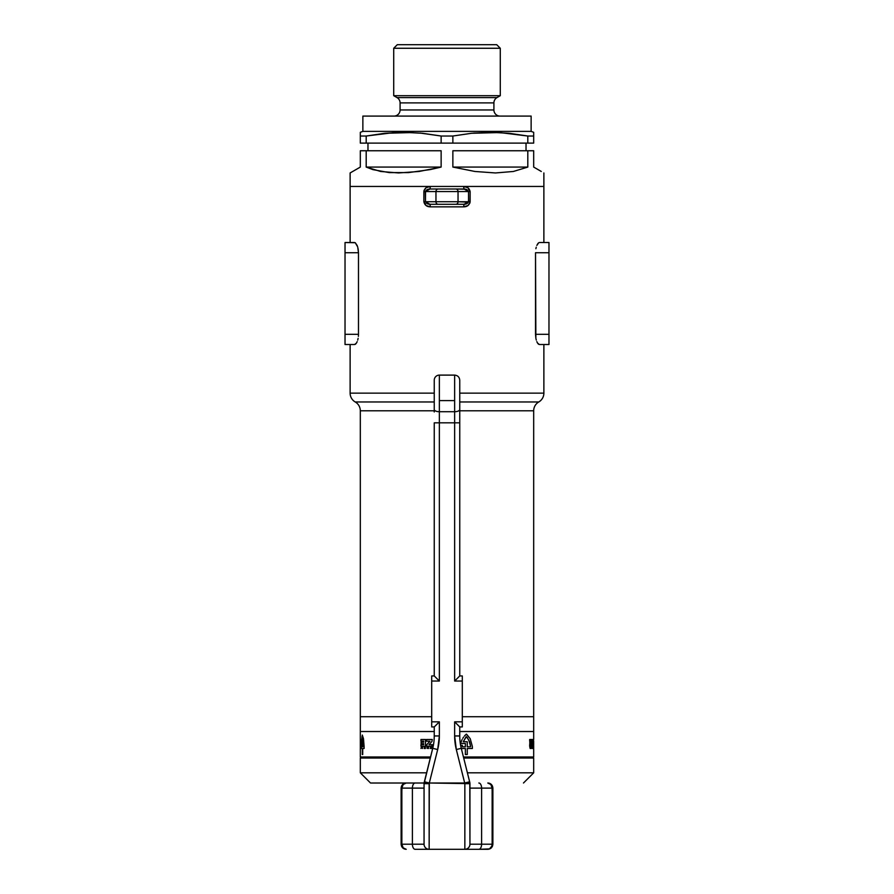 <?xml version="1.0" encoding="UTF-8"?>
<svg xmlns="http://www.w3.org/2000/svg" width="894" height="894" viewBox="0 0 894 894"><rect width="100%" height="100%" fill="white"/><g stroke="black" fill="none" stroke-linecap="round" stroke-linejoin="round"><path stroke-width="1.34" d="M355.22 401.965L434.249 401.965L355.22 401.965A10.203 10.203 0 0 1 350.124 393.137A10.203 10.203 0 0 0 355.22 401.965A10.203 10.203 0 0 1 360.316 410.793L360.316 716.731L431.701 716.731L360.316 716.731L360.316 410.793A10.203 10.203 0 0 0 355.22 401.965M459.751 401.965L538.78 401.965A10.203 10.203 0 0 0 543.876 393.137L459.751 393.137L543.876 393.137L543.876 344.514L543.876 393.137A10.203 10.203 0 0 1 538.78 401.965A10.203 10.203 0 0 0 533.684 410.793A10.203 10.203 0 0 1 538.78 401.965L459.751 401.965M434.249 393.137L350.124 393.137L434.249 393.137M533.684 410.793L459.751 410.793L533.684 410.793L533.684 716.731L533.684 410.793M434.249 410.793L360.316 410.793L434.249 410.793M462.299 716.731L533.684 716.731L462.299 716.731M350.124 344.514L350.124 393.137L350.124 344.514M355.264 344.324L355.924 343.765L355.264 344.324M356.572 342.86L357.175 341.62L356.572 342.86M357.712 340.1L358.125 338.323L357.712 340.1M358.393 336.368L358.483 334.311L358.393 336.368M358.125 248.722L358.483 252.734L345.028 252.734L345.028 242.531L345.028 344.514L345.028 252.734L358.483 252.734L358.483 334.311L358.483 252.734L357.712 246.956L358.483 252.734L357.701 246.945L355.264 242.721L357.265 245.649M354.616 242.531L345.028 242.531L355.264 242.721M452.096 204.29L438.172 204.29L464.042 204.29L452.096 204.29L464.042 204.29L463.606 206.849L430.394 206.849C426.851 206.838 424.684 205.139 423.868 201.742L423.868 191.551C424.684 188.142 426.863 186.444 430.394 186.444L543.876 186.444L543.876 172.955L543.876 242.531L543.876 186.444L350.124 186.444L350.124 242.531L350.124 186.444L543.876 186.444L463.606 186.444L467.897 187.729L470.132 191.551L469.965 202.882L467.897 205.564L463.606 206.849L430.394 206.849L426.103 205.564L423.868 201.742L424.035 190.411L426.103 187.729L430.394 186.444L350.124 186.444L350.124 172.955L350.124 186.444L430.394 186.444L429.958 189.003L428.584 189.126M538.736 242.721L536.825 245.425L538.076 243.28M536.232 247.18L535.875 248.722M535.517 334.311L535.517 252.734L535.875 338.334L535.517 334.311L548.972 334.311L535.517 334.311M536.299 340.111L535.875 338.334L536.299 340.111M537.428 342.86L536.825 341.62L537.428 342.86M538.736 344.324L538.076 343.765L538.736 344.324M537.562 343.072L539.384 344.514L548.972 344.514L539.384 344.514M354.616 344.514L345.028 344.514L354.616 344.514L356.438 343.072M345.028 334.311L358.483 334.311L345.028 334.311M548.972 344.514L548.972 252.734L535.517 252.734L548.972 252.734L548.972 242.531L539.384 242.531L548.972 242.531L548.972 344.514M538.087 343.777L537.529 343.017M438.172 204.29L429.958 204.29L438.172 204.29A2.548 2.213 -90 0 1 435.959 201.742L425.466 201.742L425.466 191.551L435.959 191.551L435.959 201.742L458.041 201.742L458.041 191.551L468.534 191.551L468.534 201.742L458.041 201.742L458.041 191.551L435.959 191.551L435.959 201.742A2.548 2.213 90 0 0 438.172 204.29M452.096 189.003L429.958 189.003L425.466 191.551L458.041 191.551A2.548 2.213 -90 0 0 455.828 189.003L438.172 189.003A2.548 2.213 90 0 0 435.959 191.551A2.548 2.213 -90 0 1 438.172 189.003L429.958 189.003L430.394 186.444L463.606 186.444C467.149 186.444 469.316 188.153 470.132 191.551L470.132 201.742C469.316 205.151 467.137 206.849 463.606 206.849L464.042 204.29L465.416 204.167M465.707 189.193L455.828 189.003A2.548 2.213 90 0 1 458.041 191.551L470.132 191.551L468.534 191.551L464.042 189.003L455.828 189.003M468.467 202.167L458.041 201.742A2.548 2.213 90 0 1 455.828 204.29A2.548 2.213 -90 0 0 458.041 201.742L425.466 201.742L429.958 204.29L430.394 206.849L429.958 204.29L428.293 204.1M464.042 204.29L468.534 201.742L470.132 201.742L468.534 201.742L468.534 191.551M423.868 201.742L425.466 201.742L423.868 201.742M425.533 191.126L425.466 201.742M423.868 191.551L425.466 191.551L423.868 191.551M464.042 189.003L463.606 186.444L464.042 189.003M367.97 143.107L367.97 150.751L367.97 143.107M526.03 150.751L526.03 143.107L526.03 150.751M500.282 48.265L496.718 44.7L397.282 44.7L393.718 48.265L500.282 48.265L393.718 48.265L393.718 95.692L397.037 97.602A6.124 6.124 0 0 1 400.087 102.899L400.087 109.962A6.124 6.124 0 0 1 393.975 116.086A6.124 6.124 0 0 0 400.087 109.962L493.913 109.962L493.913 102.899L400.087 102.899A6.124 6.124 0 0 0 397.037 97.602L496.963 97.602L500.282 95.692L393.718 95.692L500.282 95.692L500.282 48.265L500.282 95.692L496.963 97.602A6.124 6.124 0 0 0 493.913 102.899A6.124 6.124 0 0 1 496.963 97.602L397.037 97.602L393.718 95.692L393.718 48.265L397.282 44.7L496.718 44.7L500.282 48.265M360.316 132.558L360.316 133.273L360.316 132.312L362.863 131.384L362.863 116.086L531.137 116.086L531.137 131.384L531.137 116.086L362.863 116.086L362.863 131.384L531.137 131.384L533.684 132.312L531.137 131.384L362.863 131.384L360.316 132.312L360.316 136.022L366.194 136.022L384.923 133.273L403.663 132.312L422.393 133.273L441.133 136.022L452.867 136.022L471.607 133.273L490.337 132.312L509.077 133.273L527.806 136.022L533.684 136.022L533.684 132.558M500.025 116.086A6.124 6.124 0 0 1 493.913 109.962A6.124 6.124 0 0 0 500.025 116.086M420.236 133.072L441.133 136.022L441.133 143.107L452.867 143.107L452.867 136.022L441.133 136.022L441.133 143.107L366.194 143.107L366.194 136.022L360.316 136.022L360.316 143.107L366.194 143.107L366.194 136.022L394.288 132.558L413.028 132.558L384.923 133.273M473.764 133.072L499.712 132.558L527.806 136.022L527.806 143.107L533.684 143.107L533.684 136.022L527.806 136.022L527.806 143.107L452.867 143.107L452.867 136.022L471.607 133.273L499.712 132.558L527.806 136.022M360.316 150.751L360.316 167.077L350.124 172.955L360.316 167.077L360.316 150.751L366.194 150.751L360.316 150.751M366.194 167.077L366.194 150.751L441.133 150.751L441.133 167.077L419.096 171.469L398.556 172.955L380.609 171.469L366.194 167.077L366.194 150.751L441.133 150.751L441.133 167.077L366.194 167.077L441.133 167.077L430.003 169.625L408.569 172.587L389.192 172.587L372.899 169.625L366.194 167.077M452.867 150.751L527.806 150.751L527.806 167.077L513.391 171.469L495.444 172.955L474.904 171.469L452.867 167.077L452.867 150.751L527.806 150.751L527.806 167.077L452.867 167.077L452.867 150.751M533.684 150.751L527.806 150.751L533.684 150.751L533.684 167.077L541.295 171.469L533.684 167.077L533.684 150.751M541.295 171.469L533.684 167.077M360.316 134.446L360.316 143.107L533.684 143.107L533.684 134.446M493.913 102.899L400.087 102.899L400.087 109.962L493.913 109.962L493.913 102.899M452.867 167.077L527.806 167.077L513.391 171.469L495.444 172.955L474.904 171.469L452.867 167.077M360.316 758.034L430.305 758.034L360.316 758.034L360.316 772.818L426.606 772.818L360.316 772.818L370.518 783.01L424.091 783.01M360.316 716.731L431.701 716.731L360.316 716.731L360.316 731.515L434.249 731.515L360.316 731.515L434.249 731.515L360.316 731.515L360.316 746.166L360.316 731.515M459.751 731.515L533.684 731.515L459.751 731.515L533.684 731.515L533.684 739.573L533.684 731.515L459.751 731.515M469.205 783.01L469.909 783.01M370.518 783.01L424.795 783.01M533.684 758.034L463.695 758.034L533.684 758.034L533.684 772.818L467.394 772.818L533.684 772.818L523.482 783.01M360.327 746.401L360.327 748.49L360.327 746.401M360.327 744.758L360.316 744.009M360.316 747.742L360.316 757.006L430.562 757.006L360.316 757.006L360.316 747.742M533.684 746.166L533.684 757.006L463.438 757.006L533.684 757.006L533.662 740.847M421.387 747.026L422.214 748.144L422.516 747.026L422.516 748.49L421.264 747.429L420.962 748.468L421.387 747.026L420.962 748.468L421.264 747.429L422.516 748.49L422.516 747.026L422.214 748.144L421.387 747.026M529.807 747.026L530.153 748.49L529.807 747.026M533.048 747.35L533.126 748.49L533.048 747.35M533.048 744.68L533.271 746.289L532.466 746.289L532.802 739.506L532.466 746.289L533.271 746.289L533.048 744.68M531.796 744.68L532.366 746.289L531.259 746.289L531.986 741.215L531.237 741.215L531.237 739.506L532.422 739.506L531.796 744.68L532.422 739.506L531.237 739.506L531.237 741.215L531.986 741.215L531.259 746.289L532.366 746.289L531.796 744.68M530.969 746.289L529.673 746.289L529.673 744.68L530.488 744.68L530.488 743.741L529.717 743.741L530.488 741.126L529.673 741.126L529.673 739.506L530.969 739.506L530.969 746.289L530.969 739.506L529.673 739.506L529.673 741.126L530.488 741.126L530.488 742.188L529.717 742.188L530.488 744.68L529.673 744.68L529.673 746.289L530.969 746.289M531.673 748.49L531.349 747.026L531.673 748.49M533.461 747.026L533.528 748.49L533.427 747.026M532.723 748.233L532.679 747.026L532.723 748.233M532.254 748.49L532.176 746.926L532.254 748.49M530.846 747.25L530.634 748.49L530.846 747.25M362.282 735.036L363.489 738.69L364.104 746.445L364.115 748.49L362.718 748.49L362.718 754.525L362.293 748.49L361.355 748.49L361.355 745.328L362.293 746.781L362.293 743.45L361.433 743.45L362.081 736.064L361.433 743.45L362.293 743.45L362.293 746.781L361.355 745.328L361.355 748.49L362.293 748.49L362.293 754.525L362.718 748.49L364.115 748.49L364.104 746.445L363.489 738.69L362.282 735.036M360.371 744.177L360.517 739.383L361.02 745.283L360.371 747.999L360.461 741.193L360.371 747.999L361.02 745.283L360.617 739.427L360.371 744.177M465.327 735.036L466.746 734.421L470.21 738.69L472.345 746.445L472.367 748.49L467.26 748.49L467.26 754.525L465.372 754.525L465.372 748.49L461.315 748.49L465.372 748.49L465.372 754.525L467.26 754.525L467.26 748.49L472.367 748.49L472.345 746.445L470.21 738.69L466.344 734.13L464.411 736.064L465.327 735.036M463.561 737.148L462.824 738.321L463.561 737.148M462.131 739.517L461.561 740.78L462.131 739.517M461.125 742.098L461.561 740.78L461.125 742.098M465.372 743.45L460.846 743.45L465.372 743.45L465.372 746.781L465.372 743.45M462.343 746.781L465.372 746.781L462.343 746.781L462.343 745.328L462.343 746.781M460.622 745.328L462.343 745.328L460.622 745.328M432.551 744.68L433.501 744.68L432.551 744.68L432.551 746.289L432.551 744.68M433.199 746.289L432.551 746.289L433.199 746.289M429.019 744.68L431.936 744.68L431.936 746.289L426.65 746.289L426.874 744.579L429.925 741.215L426.561 741.215L426.561 739.506L432.283 739.506L431.936 741.461L429.019 744.68L431.936 741.461L432.283 739.506L426.561 739.506L426.561 741.215L429.925 741.215L426.874 744.579L426.65 746.289L431.936 746.289L431.936 744.68L429.019 744.68M425.51 746.289L420.962 746.289L420.962 744.68L423.7 744.68L423.7 743.741L421.096 743.741L421.096 742.188L423.7 742.188L423.7 741.126L420.962 741.126L420.962 739.506L425.51 739.506L425.51 746.289L425.51 739.506L420.962 739.506L420.962 741.126L423.7 741.126L423.7 742.188L421.096 742.188L421.096 743.741L423.7 743.741L423.7 744.68L420.962 744.68L420.962 746.289L425.51 746.289M428.472 748.49L427.075 748.3L427.053 747.026L428.472 747.026L428.472 748.49L428.472 747.026L427.053 747.026L427.03 748.133L428.472 748.49M431.355 748.49L430.93 747.194L430.204 748.49L430.461 747.049L431.612 747.205L431.668 748.49L430.93 746.926L430.204 748.49L430.93 747.194L431.355 748.49M425.03 747.25L424.203 747.25L425.365 747.026L425.365 748.49L424.203 748.49L425.03 747.25L424.203 748.49L425.365 748.49L425.365 747.026L424.203 747.25L425.03 747.25M428.125 747.809L427.366 748.021L428.125 747.809M467.26 746.781L470.535 746.781L470.546 746.065L468.791 740.02L466.344 736.645L463.26 741.741L467.26 741.741L467.26 746.781L467.26 741.741L463.26 741.741L465.819 737.17L466.344 736.645L467.305 737.662L469.618 741.953L470.546 746.065L470.535 746.781L467.26 746.781M360.327 747.585L360.327 748.177L360.316 747.585M360.316 741.741L360.316 739.573L360.316 741.741M362.718 746.781L363.579 746.065L362.506 736.645L361.858 741.741L362.718 741.741L362.718 746.781L362.718 741.741L361.858 741.741L362.506 736.645L363.579 746.065L362.718 746.781M533.137 747.585L533.103 748.177L533.137 747.585M533.651 748.233L533.684 747.026L533.651 748.233M533.684 742.333L533.673 744.758L533.684 742.333M487.789 849.266L487.789 849.3C490.795 849.088 492.493 847.389 492.885 844.204L492.885 788.117C492.493 784.921 490.795 783.222 487.789 783.01L487.789 783.01A5.096 5.096 0 0 1 489.722 783.39L492.493 786.139L492.885 788.117L492.147 788.117L492.147 844.204C491.801 847.389 490.348 849.088 487.789 849.3L478.826 849.3L489.431 848.92L491.801 846.171L492.147 844.204L492.885 844.227L492.885 788.117L492.147 788.117L490.84 784.485L487.789 783.01C490.348 783.222 491.801 784.921 492.147 788.117L481.598 788.117A5.096 2.771 -90 0 0 478.826 783.01A5.096 2.771 90 0 1 481.598 788.117L469.942 788.117L481.598 788.117L481.598 844.204L492.147 844.204L492.147 788.117L481.598 788.117L481.598 844.204L469.942 844.204L469.797 782.406L465.059 783.647L469.942 783.647L429.31 783.01L437.68 749.552L439.356 735.952L439.356 721.827L434.64 726.543L439.356 721.827L431.701 721.827L431.701 675.942L431.701 681.038L439.356 681.038L439.356 422.828L434.249 422.828L434.249 675.942L431.701 675.942L434.249 675.942L434.249 422.828L454.644 422.828L454.644 681.038L459.751 675.942L459.751 411.966M492.885 844.204L481.598 844.204A5.096 2.771 90 0 1 478.826 849.3L464.846 849.3L464.846 783.692L469.797 782.406L461.27 748.312A50.992 50.992 0 0 1 459.751 735.952L459.751 726.923L462.299 726.923L462.299 681.038L462.299 721.827L454.644 721.827L454.644 735.952L459.751 735.952L459.751 726.923L462.299 726.923L462.299 721.827L454.644 721.827L459.36 726.543L454.644 721.827L454.644 735.952L456.32 749.552L464.69 783.01L429.31 783.01L437.68 749.552L432.73 748.312A50.992 50.992 0 0 0 434.249 735.952L439.356 735.952L434.249 735.952L434.249 726.923L431.701 726.923L431.701 721.827L431.701 726.923L434.249 726.923L434.249 735.952A50.992 50.992 0 0 1 432.73 748.312L424.058 783.647L428.941 783.647L424.225 782.418L429.154 783.692L429.154 849.3L415.174 849.3A5.096 2.771 -90 0 1 412.402 844.204L412.402 788.117L424.058 788.117L401.853 788.117L401.853 844.204L412.402 844.204L412.402 788.117A5.096 2.771 -90 0 1 415.174 783.01A5.096 2.771 90 0 0 412.402 788.117L401.853 788.117C402.199 784.921 403.652 783.222 406.211 783.01L403.16 784.485L401.853 788.117L401.115 788.117L401.115 844.227L402.602 847.803M434.249 411.966L434.249 380.207A5.096 5.096 0 0 1 439.356 375.111L439.356 411.709L454.644 411.709L454.644 400.601L439.356 400.601L454.644 400.601L454.644 375.111L454.644 681.038L462.299 681.038L462.299 675.942L459.751 675.942L459.751 422.828L439.356 422.828L439.356 411.709L454.644 411.709L454.644 422.828L459.751 422.828L459.751 380.207L459.751 409.486A5.096 2.224 180 0 1 454.644 411.709A5.096 2.224 -0 0 0 459.751 409.486L459.751 380.207L459.751 409.486M434.249 409.486L434.249 380.207L434.249 409.486A5.096 2.224 0 0 0 439.356 411.709A5.096 2.224 180 0 1 434.249 409.486L434.249 380.207A5.096 5.096 0 0 1 439.356 375.111L454.644 375.111C457.739 375.413 459.438 377.112 459.751 380.207M404.278 848.92L401.507 846.171L401.115 844.204L424.058 844.204A5.096 5.096 0 0 0 429.154 849.3A5.096 5.096 0 0 1 424.058 844.204L424.058 783.647L429.154 783.692L424.058 783.647L424.058 844.204L412.402 844.204A5.096 2.771 90 0 0 415.174 849.3L464.846 849.3L429.154 849.3L429.31 783.01L429.154 783.692L424.058 783.647A5.096 5.096 0 0 1 424.203 782.406L424.359 781.781L429.31 783.01L424.359 781.781L432.73 748.312L437.68 749.552A56.087 56.087 0 0 0 439.356 735.952L439.356 721.827L431.701 721.827L431.701 681.038L439.356 681.038L434.64 676.322L439.356 681.038L439.356 375.111M455.638 680.043L454.644 681.038L462.299 681.038L462.299 675.942L459.751 675.942L455.638 680.043M455.068 742.802L454.644 735.952A56.087 56.087 0 0 0 456.32 749.552L464.69 783.01L469.641 781.781L461.27 748.312L456.32 749.552L461.27 748.312A50.992 50.992 0 0 1 459.751 735.952L454.644 735.952M491.398 847.803L492.505 846.149L489.722 848.92M478.826 849.3A5.096 2.771 -90 0 0 481.598 844.204L469.942 844.204A5.096 5.096 0 0 1 464.846 849.3L478.826 849.3M406.178 849.3L406.2 849.3C403.652 849.088 402.199 847.389 401.853 844.204L403.16 847.836L406.211 849.3C403.205 849.088 401.507 847.389 401.115 844.204L401.115 788.117L401.507 786.139L404.278 783.39A5.096 5.096 0 0 1 406.211 783.01L406.211 783.01C403.205 783.222 401.507 784.921 401.115 788.117L401.853 788.117L401.853 844.204L401.115 844.204M469.942 844.204L469.942 783.647L464.846 783.692L464.846 849.3A5.096 5.096 0 0 0 469.942 844.204M469.641 781.781L464.69 783.01L464.846 783.692L469.942 783.647A5.096 5.096 0 0 0 469.797 782.406L469.641 781.781M401.115 790.318L401.328 788.899M401.965 789.558L401.853 790.318M492.147 790.318L492.035 789.558M466.702 203.787L464.724 204.268L467.875 203.05M426.125 203.05L429.276 204.268L427.298 203.787M467.875 190.243L464.724 189.025L466.702 189.506M427.298 189.506L429.276 189.025L426.125 190.243M365.422 758.034L365.422 757.006M528.577 758.034L528.577 757.006M533.684 716.731L533.684 731.515"/></g></svg>
